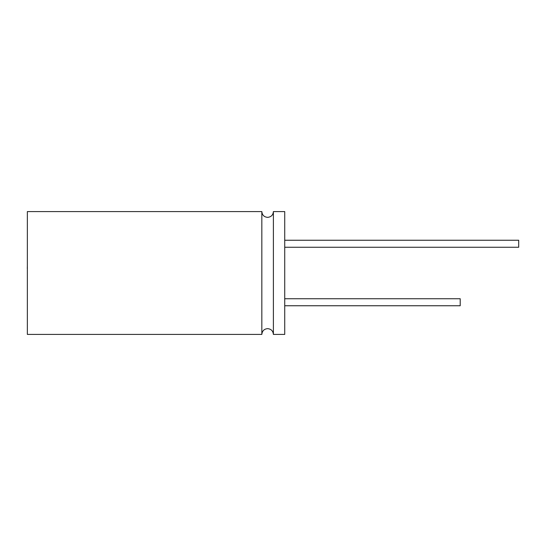<?xml version="1.0" encoding="UTF-8"?>
<svg xmlns="http://www.w3.org/2000/svg" width="546" height="546" viewBox="0 0 546 546"><rect width="100%" height="100%" fill="white"/><g stroke="black" fill="none" stroke-linecap="round" stroke-linejoin="round"><path stroke-width="0.82" d="M261.834 211.582C262.176 215.09 264.1 217.021 267.608 217.363C271.123 217.021 273.048 215.09 273.389 211.582L273.389 334.418C273.048 330.91 271.123 328.979 267.608 328.637C264.1 328.979 262.176 330.91 261.834 334.418L27.361 334.418L27.361 211.582L261.834 211.582L261.834 334.418M284.725 298.737L460.21 298.737L460.21 305.753L284.725 305.753M284.725 240.247L518.7 240.247L518.7 247.263L284.725 247.263M273.389 211.582L284.725 211.582L284.725 334.418L273.389 334.418M27.361 268.557L27.361 280.31M27.3 268.557L27.361 265.738"/></g></svg>
